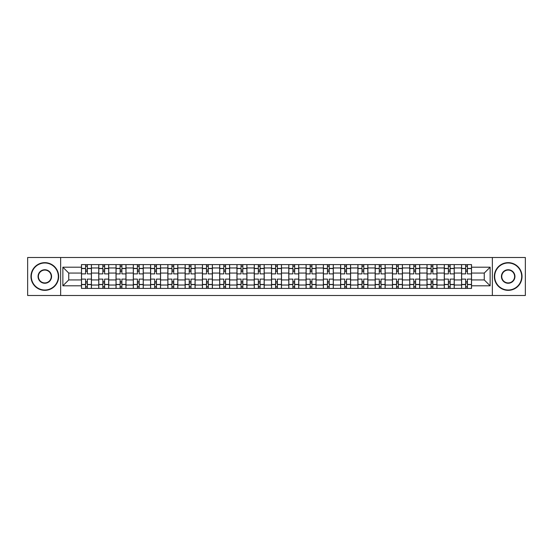 <?xml version="1.0" encoding="UTF-8"?>
<svg xmlns="http://www.w3.org/2000/svg" width="553" height="553" viewBox="0 0 553 553"><rect width="100%" height="100%" fill="white"/><g stroke="black" fill="none" stroke-linecap="round" stroke-linejoin="round"><path stroke-width="0.83" d="M492.35 295.496L525.35 295.496L525.35 257.504L27.65 257.504L27.65 295.496L492.35 295.496L492.35 257.504M98.752 288.403L98.752 267.97L91.439 267.97L91.439 288.403M91.439 267.97L91.439 264.597M98.752 267.97L98.752 264.597M108.72 264.597L108.72 288.403M116.026 288.403L116.026 264.597M125.994 264.597L125.994 288.403M133.301 288.403L133.301 264.597M143.268 264.597L143.268 288.403M150.582 288.403L150.582 264.597M160.55 264.597L160.55 288.403M167.856 288.403L167.856 264.597M177.824 264.597L177.824 288.403M185.131 288.403L185.131 264.597M195.098 264.597L195.098 288.403M202.412 288.403L202.412 264.597M212.38 264.597L212.38 288.403M219.686 288.403L219.686 264.597M229.654 264.597L229.654 288.403M236.961 288.403L236.961 264.597M246.928 264.597L246.928 288.403M254.242 288.403L254.242 264.597M264.21 264.597L264.21 288.403M271.516 288.403L271.516 264.597M281.484 264.597L281.484 288.403M288.79 288.403L288.79 264.597M298.758 264.597L298.758 288.403M306.072 288.403L306.072 264.597M316.04 264.597L316.04 288.403M323.346 288.403L323.346 264.597M333.314 264.597L333.314 288.403M340.62 288.403L340.62 264.597M350.588 264.597L350.588 288.403M357.902 288.403L357.902 264.597M367.869 264.597L367.869 288.403M375.176 288.403L375.176 264.597M385.144 264.597L385.144 288.403M392.45 288.403L392.45 264.597M402.418 264.597L402.418 288.403M409.732 288.403L409.732 264.597M419.699 264.597L419.699 288.403M427.006 288.403L427.006 264.597M436.974 264.597L436.974 288.403M444.28 288.403L444.28 264.597M454.248 264.597L454.248 288.403M461.561 288.403L461.561 264.597M461.561 279.936L454.248 279.936M444.28 279.936L436.974 279.936M427.006 279.936L419.699 279.936M409.732 279.936L402.418 279.936M392.45 279.936L385.144 279.936M375.176 279.936L367.869 279.936M357.902 279.936L350.588 279.936M340.62 279.936L333.314 279.936M323.346 279.936L316.04 279.936M306.072 279.936L298.758 279.936M288.79 279.936L281.484 279.936M271.516 279.936L264.21 279.936M254.242 279.936L246.928 279.936M236.961 279.936L229.654 279.936M219.686 279.936L212.38 279.936M202.412 279.936L195.098 279.936M185.131 279.936L177.824 279.936M167.856 279.936L160.55 279.936M150.582 279.936L143.268 279.936M133.301 279.936L125.994 279.936M116.026 279.936L108.72 279.936M98.752 279.936L91.439 279.936M461.561 273.064L454.248 273.064M444.28 273.064L436.974 273.064M427.006 273.064L419.699 273.064M409.732 273.064L402.418 273.064M392.45 273.064L385.144 273.064M375.176 273.064L367.869 273.064M357.902 273.064L350.588 273.064M340.62 273.064L333.314 273.064M323.346 273.064L316.04 273.064M306.072 273.064L298.758 273.064M288.79 273.064L281.484 273.064M271.516 273.064L264.21 273.064M254.242 273.064L246.928 273.064M236.961 273.064L229.654 273.064M219.686 273.064L212.38 273.064M202.412 273.064L195.098 273.064M185.131 273.064L177.824 273.064M167.856 273.064L160.55 273.064M150.582 273.064L143.268 273.064M133.301 273.064L125.994 273.064M116.026 273.064L108.72 273.064M98.752 273.064L91.439 273.064M68.738 279.936L81.471 279.936L81.471 273.064L68.738 273.064L68.738 279.936L62.869 285.804L62.869 267.196L81.471 267.196L81.471 273.064M471.529 273.064L471.529 279.936L484.262 279.936L484.262 273.064L471.529 273.064L471.529 264.597L81.471 264.597L81.471 267.196M471.529 267.196L490.131 267.196L490.131 285.804L471.529 285.804L471.529 279.936M81.471 279.936L81.471 288.403L471.529 288.403L471.529 285.804M81.471 285.804L62.869 285.804M60.65 295.496L60.65 257.504M87.346 286.744L85.57 286.744M85.57 266.256L87.346 266.256M104.621 286.744L102.851 286.744M102.851 266.256L104.621 266.256M121.895 286.744L120.125 286.744M120.125 266.256L121.895 266.256M139.176 286.744L137.4 286.744M137.4 266.256L139.176 266.256M156.451 286.744L154.681 286.744M154.681 266.256L156.451 266.256M173.725 286.744L171.955 286.744M171.955 266.256L173.725 266.256M191.006 286.744L189.23 286.744M189.23 266.256L191.006 266.256M208.281 286.744L206.504 286.744M206.504 266.256L208.281 266.256M225.555 286.744L223.785 286.744M223.785 266.256L225.555 266.256M242.836 286.744L241.06 286.744M241.06 266.256L242.836 266.256M260.11 286.744L258.334 286.744M258.334 266.256L260.11 266.256M277.385 286.744L275.615 286.744M275.615 266.256L277.385 266.256M294.666 286.744L292.89 286.744M292.89 266.256L294.666 266.256M311.94 286.744L310.164 286.744M310.164 266.256L311.94 266.256M329.215 286.744L327.445 286.744M327.445 266.256L329.215 266.256M346.496 286.744L344.719 286.744M344.719 266.256L346.496 266.256M363.77 286.744L361.994 286.744M361.994 266.256L363.77 266.256M381.045 286.744L379.275 286.744M379.275 266.256L381.045 266.256M398.319 286.744L396.549 286.744M396.549 266.256L398.319 266.256M415.6 286.744L413.824 286.744M413.824 266.256L415.6 266.256M432.875 286.744L431.105 286.744M431.105 266.256L432.875 266.256M450.149 286.744L448.379 286.744M448.379 266.256L450.149 266.256M467.43 286.744L465.654 286.744M465.654 266.256L467.43 266.256M62.869 267.196L68.738 273.064M484.262 279.936L490.131 285.804M484.262 273.064L490.131 267.196M91.383 288.403L91.383 273.894L87.346 273.894L87.346 264.597M85.57 264.597L85.57 273.894L81.526 273.894L81.526 264.597M91.383 273.894L91.383 264.597M81.526 288.403L81.526 279.106L85.57 279.106L85.57 288.403M87.346 288.403L87.346 279.106L91.383 279.106M85.57 271.461L87.346 271.461M81.526 279.106L81.526 273.894M87.346 281.539L85.57 281.539M87.346 286.966L85.57 286.966M85.57 282.977L87.346 282.977M87.346 270.023L85.57 270.023M85.57 266.034L87.346 266.034M108.665 288.403L108.665 273.894L104.621 273.894L104.621 264.597M102.851 264.597L102.851 273.894L98.807 273.894L98.807 264.597M108.665 273.894L108.665 264.597M98.807 288.403L98.807 279.106L102.851 279.106L102.851 288.403M104.621 288.403L104.621 279.106L108.665 279.106M102.851 271.461L104.621 271.461M98.807 279.106L98.807 273.894M104.621 281.539L102.851 281.539M104.621 286.966L102.851 286.966M102.851 282.977L104.621 282.977M104.621 270.023L102.851 270.023M102.851 266.034L104.621 266.034M125.939 288.403L125.939 273.894L121.895 273.894L121.895 264.597M120.125 264.597L120.125 273.894L116.082 273.894L116.082 264.597M125.939 273.894L125.939 264.597M116.082 288.403L116.082 279.106L120.125 279.106L120.125 288.403M121.895 288.403L121.895 279.106L125.939 279.106M120.125 271.461L121.895 271.461M116.082 279.106L116.082 273.894M121.895 281.539L120.125 281.539M121.895 286.966L120.125 286.966M120.125 282.977L121.895 282.977M121.895 270.023L120.125 270.023M120.125 266.034L121.895 266.034M143.213 288.403L143.213 273.894L139.176 273.894L139.176 264.597M137.4 264.597L137.4 273.894L133.356 273.894L133.356 264.597M143.213 273.894L143.213 264.597M133.356 288.403L133.356 279.106L137.4 279.106L137.4 288.403M139.176 288.403L139.176 279.106L143.213 279.106M137.4 271.461L139.176 271.461M133.356 279.106L133.356 273.894M139.176 281.539L137.4 281.539M139.176 286.966L137.4 286.966M137.4 282.977L139.176 282.977M139.176 270.023L137.4 270.023M137.4 266.034L139.176 266.034M160.494 288.403L160.494 273.894L156.451 273.894L156.451 264.597M154.681 264.597L154.681 273.894L150.637 273.894L150.637 264.597M160.494 273.894L160.494 264.597M150.637 288.403L150.637 279.106L154.681 279.106L154.681 288.403M156.451 288.403L156.451 279.106L160.494 279.106M154.681 271.461L156.451 271.461M150.637 279.106L150.637 273.894M156.451 281.539L154.681 281.539M156.451 286.966L154.681 286.966M154.681 282.977L156.451 282.977M156.451 270.023L154.681 270.023M154.681 266.034L156.451 266.034M177.769 288.403L177.769 273.894L173.725 273.894L173.725 264.597M171.955 264.597L171.955 273.894L167.912 273.894L167.912 264.597M177.769 273.894L177.769 264.597M167.912 288.403L167.912 279.106L171.955 279.106L171.955 288.403M173.725 288.403L173.725 279.106L177.769 279.106M171.955 271.461L173.725 271.461M167.912 279.106L167.912 273.894M173.725 281.539L171.955 281.539M173.725 286.966L171.955 286.966M171.955 282.977L173.725 282.977M173.725 270.023L171.955 270.023M171.955 266.034L173.725 266.034M44.814 290.014A13.514 13.514 0 0 0 58.328 276.5A13.514 13.514 0 0 0 44.814 262.986A13.514 13.514 0 0 0 31.307 276.5A13.514 13.514 0 0 0 44.814 290.014M44.814 262.654A13.846 13.846 0 0 1 58.659 276.5A13.846 13.846 0 0 1 44.814 290.346A13.846 13.846 0 0 1 30.975 276.5A13.846 13.846 0 0 1 44.814 262.654M44.814 283.254A6.754 6.754 0 0 1 38.06 276.5A6.754 6.754 0 0 1 44.814 269.746A6.754 6.754 0 0 1 51.574 276.5A6.754 6.754 0 0 1 44.814 283.254M44.814 270.078A6.422 6.422 0 0 0 38.392 276.5A6.422 6.422 0 0 0 44.814 282.922A6.422 6.422 0 0 0 51.242 276.5A6.422 6.422 0 0 0 44.814 270.078M508.186 290.014A13.514 13.514 0 0 0 521.693 276.5A13.514 13.514 0 0 0 508.186 262.986A13.514 13.514 0 0 0 494.672 276.5A13.514 13.514 0 0 0 508.186 290.014M508.186 262.654A13.846 13.846 0 0 1 522.025 276.5A13.846 13.846 0 0 1 508.186 290.346A13.846 13.846 0 0 1 494.341 276.5A13.846 13.846 0 0 1 508.186 262.654M508.186 283.254A6.754 6.754 0 0 1 501.426 276.5A6.754 6.754 0 0 1 508.186 269.746A6.754 6.754 0 0 1 514.94 276.5A6.754 6.754 0 0 1 508.186 283.254M508.186 270.078A6.422 6.422 0 0 0 501.758 276.5A6.422 6.422 0 0 0 508.186 282.922A6.422 6.422 0 0 0 514.608 276.5A6.422 6.422 0 0 0 508.186 270.078M195.043 288.403L195.043 273.894L191.006 273.894L191.006 264.597M189.23 264.597L189.23 273.894L185.186 273.894L185.186 264.597M195.043 273.894L195.043 264.597M185.186 288.403L185.186 279.106L189.23 279.106L189.23 288.403M191.006 288.403L191.006 279.106L195.043 279.106M189.23 271.461L191.006 271.461M185.186 279.106L185.186 273.894M191.006 281.539L189.23 281.539M191.006 286.966L189.23 286.966M189.23 282.977L191.006 282.977M191.006 270.023L189.23 270.023M189.23 266.034L191.006 266.034M212.324 288.403L212.324 273.894L208.281 273.894L208.281 264.597M206.504 264.597L206.504 273.894L202.467 273.894L202.467 264.597M212.324 273.894L212.324 264.597M202.467 288.403L202.467 279.106L206.504 279.106L206.504 288.403M208.281 288.403L208.281 279.106L212.324 279.106M206.504 271.461L208.281 271.461M202.467 279.106L202.467 273.894M208.281 281.539L206.504 281.539M208.281 286.966L206.504 286.966M206.504 282.977L208.281 282.977M208.281 270.023L206.504 270.023M206.504 266.034L208.281 266.034M229.599 288.403L229.599 273.894L225.555 273.894L225.555 264.597M223.785 264.597L223.785 273.894L219.741 273.894L219.741 264.597M229.599 273.894L229.599 264.597M219.741 288.403L219.741 279.106L223.785 279.106L223.785 288.403M225.555 288.403L225.555 279.106L229.599 279.106M223.785 271.461L225.555 271.461M219.741 279.106L219.741 273.894M225.555 281.539L223.785 281.539M225.555 286.966L223.785 286.966M223.785 282.977L225.555 282.977M225.555 270.023L223.785 270.023M223.785 266.034L225.555 266.034M246.873 288.403L246.873 273.894L242.836 273.894L242.836 264.597M241.06 264.597L241.06 273.894L237.016 273.894L237.016 264.597M246.873 273.894L246.873 264.597M237.016 288.403L237.016 279.106L241.06 279.106L241.06 288.403M242.836 288.403L242.836 279.106L246.873 279.106M241.06 271.461L242.836 271.461M237.016 279.106L237.016 273.894M242.836 281.539L241.06 281.539M242.836 286.966L241.06 286.966M241.06 282.977L242.836 282.977M242.836 270.023L241.06 270.023M241.06 266.034L242.836 266.034M264.154 288.403L264.154 273.894L260.11 273.894L260.11 264.597M258.334 264.597L258.334 273.894L254.297 273.894L254.297 264.597M264.154 273.894L264.154 264.597M254.297 288.403L254.297 279.106L258.334 279.106L258.334 288.403M260.11 288.403L260.11 279.106L264.154 279.106M258.334 271.461L260.11 271.461M254.297 279.106L254.297 273.894M260.11 281.539L258.334 281.539M260.11 286.966L258.334 286.966M258.334 282.977L260.11 282.977M260.11 270.023L258.334 270.023M258.334 266.034L260.11 266.034M281.429 288.403L281.429 273.894L277.385 273.894L277.385 264.597M275.615 264.597L275.615 273.894L271.571 273.894L271.571 264.597M281.429 273.894L281.429 264.597M271.571 288.403L271.571 279.106L275.615 279.106L275.615 288.403M277.385 288.403L277.385 279.106L281.429 279.106M275.615 271.461L277.385 271.461M271.571 279.106L271.571 273.894M277.385 281.539L275.615 281.539M277.385 286.966L275.615 286.966M275.615 282.977L277.385 282.977M277.385 270.023L275.615 270.023M275.615 266.034L277.385 266.034M298.703 288.403L298.703 273.894L294.666 273.894L294.666 264.597M292.89 264.597L292.89 273.894L288.846 273.894L288.846 264.597M298.703 273.894L298.703 264.597M288.846 288.403L288.846 279.106L292.89 279.106L292.89 288.403M294.666 288.403L294.666 279.106L298.703 279.106M292.89 271.461L294.666 271.461M288.846 279.106L288.846 273.894M294.666 281.539L292.89 281.539M294.666 286.966L292.89 286.966M292.89 282.977L294.666 282.977M294.666 270.023L292.89 270.023M292.89 266.034L294.666 266.034M315.984 288.403L315.984 273.894L311.94 273.894L311.94 264.597M310.164 264.597L310.164 273.894L306.127 273.894L306.127 264.597M315.984 273.894L315.984 264.597M306.127 288.403L306.127 279.106L310.164 279.106L310.164 288.403M311.94 288.403L311.94 279.106L315.984 279.106M310.164 271.461L311.94 271.461M306.127 279.106L306.127 273.894M311.94 281.539L310.164 281.539M311.94 286.966L310.164 286.966M310.164 282.977L311.94 282.977M311.94 270.023L310.164 270.023M310.164 266.034L311.94 266.034M333.259 288.403L333.259 273.894L329.215 273.894L329.215 264.597M327.445 264.597L327.445 273.894L323.401 273.894L323.401 264.597M333.259 273.894L333.259 264.597M323.401 288.403L323.401 279.106L327.445 279.106L327.445 288.403M329.215 288.403L329.215 279.106L333.259 279.106M327.445 271.461L329.215 271.461M323.401 279.106L323.401 273.894M329.215 281.539L327.445 281.539M329.215 286.966L327.445 286.966M327.445 282.977L329.215 282.977M329.215 270.023L327.445 270.023M327.445 266.034L329.215 266.034M350.533 288.403L350.533 273.894L346.496 273.894L346.496 264.597M344.719 264.597L344.719 273.894L340.676 273.894L340.676 264.597M350.533 273.894L350.533 264.597M340.676 288.403L340.676 279.106L344.719 279.106L344.719 288.403M346.496 288.403L346.496 279.106L350.533 279.106M344.719 271.461L346.496 271.461M340.676 279.106L340.676 273.894M346.496 281.539L344.719 281.539M346.496 286.966L344.719 286.966M344.719 282.977L346.496 282.977M346.496 270.023L344.719 270.023M344.719 266.034L346.496 266.034M367.814 288.403L367.814 273.894L363.77 273.894L363.77 264.597M361.994 264.597L361.994 273.894L357.957 273.894L357.957 264.597M367.814 273.894L367.814 264.597M357.957 288.403L357.957 279.106L361.994 279.106L361.994 288.403M363.77 288.403L363.77 279.106L367.814 279.106M361.994 271.461L363.77 271.461M357.957 279.106L357.957 273.894M363.77 281.539L361.994 281.539M363.77 286.966L361.994 286.966M361.994 282.977L363.77 282.977M363.77 270.023L361.994 270.023M361.994 266.034L363.77 266.034M385.088 288.403L385.088 273.894L381.045 273.894L381.045 264.597M379.275 264.597L379.275 273.894L375.231 273.894L375.231 264.597M385.088 273.894L385.088 264.597M375.231 288.403L375.231 279.106L379.275 279.106L379.275 288.403M381.045 288.403L381.045 279.106L385.088 279.106M379.275 271.461L381.045 271.461M375.231 279.106L375.231 273.894M381.045 281.539L379.275 281.539M381.045 286.966L379.275 286.966M379.275 282.977L381.045 282.977M381.045 270.023L379.275 270.023M379.275 266.034L381.045 266.034M402.363 288.403L402.363 273.894L398.319 273.894L398.319 264.597M396.549 264.597L396.549 273.894L392.506 273.894L392.506 264.597M402.363 273.894L402.363 264.597M392.506 288.403L392.506 279.106L396.549 279.106L396.549 288.403M398.319 288.403L398.319 279.106L402.363 279.106M396.549 271.461L398.319 271.461M392.506 279.106L392.506 273.894M398.319 281.539L396.549 281.539M398.319 286.966L396.549 286.966M396.549 282.977L398.319 282.977M398.319 270.023L396.549 270.023M396.549 266.034L398.319 266.034M419.644 288.403L419.644 273.894L415.6 273.894L415.6 264.597M413.824 264.597L413.824 273.894L409.787 273.894L409.787 264.597M419.644 273.894L419.644 264.597M409.787 288.403L409.787 279.106L413.824 279.106L413.824 288.403M415.6 288.403L415.6 279.106L419.644 279.106M413.824 271.461L415.6 271.461M409.787 279.106L409.787 273.894M415.6 281.539L413.824 281.539M415.6 286.966L413.824 286.966M413.824 282.977L415.6 282.977M415.6 270.023L413.824 270.023M413.824 266.034L415.6 266.034M436.918 288.403L436.918 273.894L432.875 273.894L432.875 264.597M431.105 264.597L431.105 273.894L427.061 273.894L427.061 264.597M436.918 273.894L436.918 264.597M427.061 288.403L427.061 279.106L431.105 279.106L431.105 288.403M432.875 288.403L432.875 279.106L436.918 279.106M431.105 271.461L432.875 271.461M427.061 279.106L427.061 273.894M432.875 281.539L431.105 281.539M432.875 286.966L431.105 286.966M431.105 282.977L432.875 282.977M432.875 270.023L431.105 270.023M431.105 266.034L432.875 266.034M454.193 288.403L454.193 273.894L450.149 273.894L450.149 264.597M448.379 264.597L448.379 273.894L444.335 273.894L444.335 264.597M454.193 273.894L454.193 264.597M444.335 288.403L444.335 279.106L448.379 279.106L448.379 288.403M450.149 288.403L450.149 279.106L454.193 279.106M448.379 271.461L450.149 271.461M444.335 279.106L444.335 273.894M450.149 281.539L448.379 281.539M450.149 286.966L448.379 286.966M448.379 282.977L450.149 282.977M450.149 270.023L448.379 270.023M448.379 266.034L450.149 266.034M471.474 288.403L471.474 273.894L467.43 273.894L467.43 264.597M465.654 264.597L465.654 273.894L461.617 273.894L461.617 264.597M471.474 273.894L471.474 264.597M461.617 288.403L461.617 279.106L465.654 279.106L465.654 288.403M467.43 288.403L467.43 279.106L471.474 279.106M465.654 271.461L467.43 271.461M461.617 279.106L461.617 273.894M467.43 281.539L465.654 281.539M467.43 286.966L465.654 286.966M465.654 282.977L467.43 282.977M467.43 270.023L465.654 270.023M465.654 266.034L467.43 266.034M444.28 267.97L436.974 267.97M427.006 267.97L419.699 267.97M409.732 267.97L402.418 267.97M392.45 267.97L385.144 267.97M375.176 267.97L367.869 267.97M357.902 267.97L350.588 267.97M340.62 267.97L333.314 267.97M323.346 267.97L316.04 267.97M306.072 267.97L298.758 267.97M288.79 267.97L281.484 267.97M271.516 267.97L264.21 267.97M254.242 267.97L246.928 267.97M236.961 267.97L229.654 267.97M219.686 267.97L212.38 267.97M202.412 267.97L195.098 267.97M185.131 267.97L177.824 267.97M167.856 267.97L160.55 267.97M150.582 267.97L143.268 267.97M133.301 267.97L125.994 267.97M116.026 267.97L108.72 267.97M461.561 267.97L454.248 267.97M444.28 285.03L436.974 285.03M427.006 285.03L419.699 285.03M409.732 285.03L402.418 285.03M392.45 285.03L385.144 285.03M375.176 285.03L367.869 285.03M357.902 285.03L350.588 285.03M340.62 285.03L333.314 285.03M323.346 285.03L316.04 285.03M306.072 285.03L298.758 285.03M288.79 285.03L281.484 285.03M271.516 285.03L264.21 285.03M254.242 285.03L246.928 285.03M236.961 285.03L229.654 285.03M219.686 285.03L212.38 285.03M202.412 285.03L195.098 285.03M185.131 285.03L177.824 285.03M167.856 285.03L160.55 285.03M150.582 285.03L143.268 285.03M133.301 285.03L125.994 285.03M116.026 285.03L108.72 285.03M98.752 285.03L91.439 285.03M461.561 285.03L454.248 285.03M91.383 268.412L87.346 268.412M85.57 268.412L81.526 268.412M85.57 268.564L81.526 268.564M85.57 284.436L81.526 284.436M85.57 284.588L81.526 284.588M91.383 284.588L87.346 284.588M91.383 268.564L87.346 268.564M91.383 284.436L87.346 284.436M108.665 268.412L104.621 268.412M102.851 268.412L98.807 268.412M102.851 268.564L98.807 268.564M102.851 284.436L98.807 284.436M102.851 284.588L98.807 284.588M108.665 284.588L104.621 284.588M108.665 268.564L104.621 268.564M108.665 284.436L104.621 284.436M125.939 268.412L121.895 268.412M120.125 268.412L116.082 268.412M120.125 268.564L116.082 268.564M120.125 284.436L116.082 284.436M120.125 284.588L116.082 284.588M125.939 284.588L121.895 284.588M125.939 268.564L121.895 268.564M125.939 284.436L121.895 284.436M143.213 268.412L139.176 268.412M137.4 268.412L133.356 268.412M137.4 268.564L133.356 268.564M137.4 284.436L133.356 284.436M137.4 284.588L133.356 284.588M143.213 284.588L139.176 284.588M143.213 268.564L139.176 268.564M143.213 284.436L139.176 284.436M160.494 268.412L156.451 268.412M154.681 268.412L150.637 268.412M154.681 268.564L150.637 268.564M154.681 284.436L150.637 284.436M154.681 284.588L150.637 284.588M160.494 284.588L156.451 284.588M160.494 268.564L156.451 268.564M160.494 284.436L156.451 284.436M177.769 268.412L173.725 268.412M171.955 268.412L167.912 268.412M171.955 268.564L167.912 268.564M171.955 284.436L167.912 284.436M171.955 284.588L167.912 284.588M177.769 284.588L173.725 284.588M177.769 268.564L173.725 268.564M177.769 284.436L173.725 284.436M195.043 268.412L191.006 268.412M189.23 268.412L185.186 268.412M189.23 268.564L185.186 268.564M189.23 284.436L185.186 284.436M189.23 284.588L185.186 284.588M195.043 284.588L191.006 284.588M195.043 268.564L191.006 268.564M195.043 284.436L191.006 284.436M212.324 268.412L208.281 268.412M206.504 268.412L202.467 268.412M206.504 268.564L202.467 268.564M206.504 284.436L202.467 284.436M206.504 284.588L202.467 284.588M212.324 284.588L208.281 284.588M212.324 268.564L208.281 268.564M212.324 284.436L208.281 284.436M229.599 268.412L225.555 268.412M223.785 268.412L219.741 268.412M223.785 268.564L219.741 268.564M223.785 284.436L219.741 284.436M223.785 284.588L219.741 284.588M229.599 284.588L225.555 284.588M229.599 268.564L225.555 268.564M229.599 284.436L225.555 284.436M246.873 268.412L242.836 268.412M241.06 268.412L237.016 268.412M241.06 268.564L237.016 268.564M241.06 284.436L237.016 284.436M241.06 284.588L237.016 284.588M246.873 284.588L242.836 284.588M246.873 268.564L242.836 268.564M246.873 284.436L242.836 284.436M264.154 268.412L260.11 268.412M258.334 268.412L254.297 268.412M258.334 268.564L254.297 268.564M258.334 284.436L254.297 284.436M258.334 284.588L254.297 284.588M264.154 284.588L260.11 284.588M264.154 268.564L260.11 268.564M264.154 284.436L260.11 284.436M281.429 268.412L277.385 268.412M275.615 268.412L271.571 268.412M275.615 268.564L271.571 268.564M275.615 284.436L271.571 284.436M275.615 284.588L271.571 284.588M281.429 284.588L277.385 284.588M281.429 268.564L277.385 268.564M281.429 284.436L277.385 284.436M298.703 268.412L294.666 268.412M292.89 268.412L288.846 268.412M292.89 268.564L288.846 268.564M292.89 284.436L288.846 284.436M292.89 284.588L288.846 284.588M298.703 284.588L294.666 284.588M298.703 268.564L294.666 268.564M298.703 284.436L294.666 284.436M315.984 268.412L311.94 268.412M310.164 268.412L306.127 268.412M310.164 268.564L306.127 268.564M310.164 284.436L306.127 284.436M310.164 284.588L306.127 284.588M315.984 284.588L311.94 284.588M315.984 268.564L311.94 268.564M315.984 284.436L311.94 284.436M333.259 268.412L329.215 268.412M327.445 268.412L323.401 268.412M327.445 268.564L323.401 268.564M327.445 284.436L323.401 284.436M327.445 284.588L323.401 284.588M333.259 284.588L329.215 284.588M333.259 268.564L329.215 268.564M333.259 284.436L329.215 284.436M350.533 268.412L346.496 268.412M344.719 268.412L340.676 268.412M344.719 268.564L340.676 268.564M344.719 284.436L340.676 284.436M344.719 284.588L340.676 284.588M350.533 284.588L346.496 284.588M350.533 268.564L346.496 268.564M350.533 284.436L346.496 284.436M367.814 268.412L363.77 268.412M361.994 268.412L357.957 268.412M361.994 268.564L357.957 268.564M361.994 284.436L357.957 284.436M361.994 284.588L357.957 284.588M367.814 284.588L363.77 284.588M367.814 268.564L363.77 268.564M367.814 284.436L363.77 284.436M385.088 268.412L381.045 268.412M379.275 268.412L375.231 268.412M379.275 268.564L375.231 268.564M379.275 284.436L375.231 284.436M379.275 284.588L375.231 284.588M385.088 284.588L381.045 284.588M385.088 268.564L381.045 268.564M385.088 284.436L381.045 284.436M402.363 268.412L398.319 268.412M396.549 268.412L392.506 268.412M396.549 268.564L392.506 268.564M396.549 284.436L392.506 284.436M396.549 284.588L392.506 284.588M402.363 284.588L398.319 284.588M402.363 268.564L398.319 268.564M402.363 284.436L398.319 284.436M419.644 268.412L415.6 268.412M413.824 268.412L409.787 268.412M413.824 268.564L409.787 268.564M413.824 284.436L409.787 284.436M413.824 284.588L409.787 284.588M419.644 284.588L415.6 284.588M419.644 268.564L415.6 268.564M419.644 284.436L415.6 284.436M436.918 268.412L432.875 268.412M431.105 268.412L427.061 268.412M431.105 268.564L427.061 268.564M431.105 284.436L427.061 284.436M431.105 284.588L427.061 284.588M436.918 284.588L432.875 284.588M436.918 268.564L432.875 268.564M436.918 284.436L432.875 284.436M454.193 268.412L450.149 268.412M448.379 268.412L444.335 268.412M448.379 268.564L444.335 268.564M448.379 284.436L444.335 284.436M448.379 284.588L444.335 284.588M454.193 284.588L450.149 284.588M454.193 268.564L450.149 268.564M454.193 284.436L450.149 284.436M471.474 268.412L467.43 268.412M465.654 268.412L461.617 268.412M465.654 268.564L461.617 268.564M465.654 284.436L461.617 284.436M465.654 284.588L461.617 284.588M471.474 284.588L467.43 284.588M471.474 268.564L467.43 268.564M471.474 284.436L467.43 284.436"/></g></svg>
